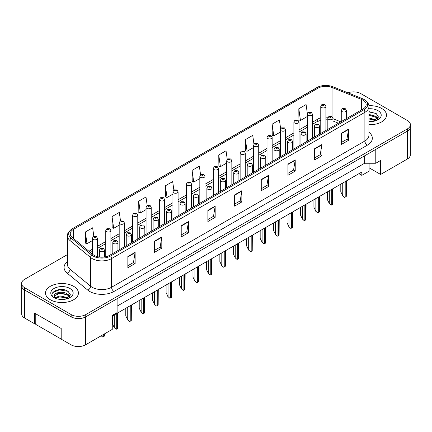 <?xml version="1.0" encoding="UTF-8"?>
<svg xmlns="http://www.w3.org/2000/svg" width="432" height="432" viewBox="0 0 432 432"><rect width="100%" height="100%" fill="white"/><g stroke="black" fill="none" stroke-linecap="round" stroke-linejoin="round"><path stroke-width="0.65" d="M369.106 163.253L369.106 167.805L380.63 174.458L407.311 159.052A10.292 5.94 0 0 0 410.33 154.85L410.33 127.645M21.67 286.454L21.67 313.859A10.292 5.94 0 0 0 24.689 318.06L34.511 323.73L34.511 313.087L61.193 328.493L61.193 339.136L71.015 344.806A10.292 5.94 0 0 0 85.574 344.806L112.255 329.4L112.255 315.398L117.104 312.595L117.104 298.733M34.511 323.73L35.775 323.001M112.255 316.1L361.832 172.006L361.832 175.365L358.922 173.686M117.104 306.153L364.619 163.253L364.619 155.828M364.619 163.253L375.781 163.253L375.781 149.386M22.469 288.139A10.292 5.94 0 0 0 24.689 290.05L71.015 316.796A10.292 5.94 0 0 0 74.326 318.076M375.781 163.253L380.63 160.45L380.63 174.458M369.106 167.805L369.106 171.164L361.832 175.365M381.672 108.454A16.465 9.504 0 0 0 368.831 105.694A16.465 9.504 0 0 1 381.672 108.454A16.465 9.504 0 0 1 386.494 115.177A16.465 9.504 0 0 0 381.672 108.454M73.613 286.308A16.465 9.504 0 0 0 55.669 284.251A16.465 9.504 0 0 0 45.506 293.031A16.465 9.504 0 0 0 50.328 299.754A16.465 9.504 0 0 0 68.272 301.817A16.465 9.504 0 0 0 78.435 293.031A16.465 9.504 0 0 0 73.613 286.308A16.465 9.504 0 0 0 55.669 284.251A16.465 9.504 0 0 0 45.506 293.031A16.465 9.504 0 0 0 50.328 299.754A16.465 9.504 0 0 0 68.272 301.817A16.465 9.504 0 0 0 78.435 293.031A16.465 9.504 0 0 0 73.613 286.308M362.945 100.105A10.978 6.34 180 0 1 366.163 104.587A10.978 6.34 180 0 1 362.945 109.069L109.609 255.328A10.978 6.34 180 0 1 92.853 254.486L72.236 237.481A10.978 6.34 180 0 1 70.254 233.847A10.978 6.34 180 0 1 73.467 229.365L317.974 88.198A10.978 6.34 180 0 1 332.035 87.491L361.481 99.392A10.978 6.34 180 0 1 362.945 100.105M364.041 99.473A12.523 7.231 0 0 0 362.367 98.663L332.921 86.762A12.523 7.231 0 0 0 332.78 86.702A12.523 7.231 0 0 0 318.697 86.702A12.523 7.231 0 0 0 316.883 87.572L72.376 228.739A12.523 7.231 0 0 0 70.972 237.994L91.589 254.993A12.523 7.231 0 0 0 110.7 255.96L364.041 109.696A12.523 7.231 0 0 0 364.041 99.473M67.505 254.545L24.613 279.31A10.292 5.94 0 0 0 21.6 283.511L21.6 285.752A10.292 5.94 0 0 0 24.613 289.953L71.188 316.84A10.292 5.94 0 0 0 85.741 316.84L407.387 131.139A10.292 5.94 0 0 0 410.4 126.938L410.4 124.697A10.292 5.94 0 0 0 407.387 120.496L360.812 93.609A10.292 5.94 0 0 0 347.927 92.826M127.85 256.538L127.85 267.737L135.13 263.536L135.13 252.337L127.85 256.538M127.85 265.75L133.456 262.516L135.097 252.704A2.743 1.582 -120 0 0 135.13 252.337M133.407 262.543L135.13 263.536M154.532 241.132L154.532 252.337L161.811 248.135L161.811 236.93L154.532 241.132M154.532 250.344L160.137 247.109L161.779 237.303A2.743 1.582 -120 0 0 161.811 236.93M160.088 247.142L161.811 248.135M181.213 225.725L181.213 236.93L188.492 232.729L188.492 221.524L181.213 225.725M181.213 234.943L186.818 231.703L188.465 221.897A2.743 1.582 -120 0 0 188.492 221.524M186.77 231.736L188.492 232.729M207.9 210.319L207.9 221.524L215.174 217.323L215.174 206.118L207.9 210.319M207.9 219.537L213.505 216.302L215.147 206.491A2.743 1.582 -120 0 0 215.174 206.118M213.451 216.329L215.174 217.323M341.312 133.294L341.312 144.499L348.586 140.297L348.586 129.092L341.312 133.294M341.312 142.511L346.918 139.277L348.559 129.465A2.743 1.582 -120 0 0 348.586 129.092M346.864 139.304L348.586 140.297M314.626 148.7L314.626 159.905L321.905 155.704L321.905 144.499L314.626 148.7M314.626 157.918L320.231 154.683L321.878 144.871A2.743 1.582 -120 0 0 321.905 144.499M320.182 154.71L321.905 155.704M287.944 164.106L287.944 175.311L295.223 171.11L295.223 159.905L287.944 164.106M287.944 173.324L293.549 170.084L295.191 160.277A2.743 1.582 -120 0 0 295.223 159.905M293.501 170.116L295.223 171.11M261.263 179.512L261.263 190.717L268.542 186.511L268.542 175.311L261.263 179.512M261.263 188.725L266.868 185.49L268.51 175.684A2.743 1.582 -120 0 0 268.542 175.311M266.819 185.517L268.542 186.511M234.581 194.918L234.581 206.118L241.855 201.917L241.855 190.712L234.581 194.918M234.581 204.131L240.187 200.896L241.828 191.084A2.743 1.582 -120 0 0 241.855 190.712M240.138 200.923L241.855 201.917M368.906 124.659A16.465 9.504 0 0 0 386.494 115.177A16.465 9.504 0 0 1 368.906 124.659M21.6 283.511A10.292 5.94 0 0 0 24.613 287.712L71.188 314.599A10.292 5.94 0 0 0 85.741 314.599L407.387 128.898A10.292 5.94 0 0 0 410.4 124.697M151.211 231.314L151.211 207.311A2.57 1.485 180 0 1 149.623 208.683A2.57 1.485 180 0 1 146.821 208.359A2.57 1.485 180 0 1 146.065 207.311L147.091 205.524A1.717 1.031 57.8 0 1 148.009 205.573A0.859 0.497 0 0 0 148.03 206.258A0.859 0.497 0 0 0 149.245 206.258A0.859 0.497 0 0 0 149.245 205.556A0.859 0.497 0 0 0 148.057 205.546A1.717 0.945 -117.9 0 0 147.258 205.427A1.717 0.945 -117.9 0 0 147.182 205.475L145.994 196.987L138.721 201.188L138.834 212.328M120.506 220.882L119.313 212.393L112.034 216.594L112.153 227.729M93.825 236.32L92.632 227.799L85.352 232L85.471 243.135M227.248 159.365L226.044 150.773L218.765 154.975L218.884 166.109M253.946 144.072L252.725 135.367L245.446 139.568L245.565 150.709M280.654 128.839L279.407 119.961L272.128 124.168L272.246 135.302M307.379 113.746L306.088 104.56L298.814 108.761L298.928 119.896M173.869 190.075L172.676 181.586L165.402 185.787L165.515 196.922M200.556 174.706L199.357 166.18L192.083 170.381L192.202 181.516M192.083 170.381L193.725 182.088L199.822 178.567M193.725 182.088L192.083 181.472M218.765 154.975L220.406 166.682L226.697 163.053M220.406 166.682L218.765 166.066M245.446 139.568L247.088 151.276L253.573 147.533M247.088 151.276L245.446 150.66M272.128 124.168L273.775 135.869L280.449 132.019M273.775 135.869L272.128 135.259M298.814 108.761L300.456 120.469L307.325 116.5M300.456 120.469L298.814 119.853M165.402 185.787L167.044 197.489L172.94 194.087M167.044 197.489L165.402 196.879M138.721 201.188L140.362 212.895L146.065 209.601M140.362 212.895L138.721 212.279M112.034 216.594L113.681 228.301L119.189 225.121M113.681 228.301L112.034 227.686M85.352 232L86.994 243.707L92.313 240.635M86.994 243.707L85.352 243.092M346.405 118.616L346.405 110.522A2.57 1.485 180 0 1 344.817 111.899A2.57 1.485 180 0 1 342.014 111.575A2.57 1.485 180 0 1 341.258 110.522L342.284 108.74A1.717 1.031 57.8 0 1 343.202 108.788A0.859 0.497 0 0 0 343.224 109.474A0.859 0.497 0 0 0 344.439 109.474A0.859 0.497 0 0 0 344.439 108.772A0.859 0.497 0 0 0 343.251 108.761L343.602 108.977M343.251 108.761A1.717 0.945 -117.9 0 0 342.452 108.643A1.717 0.945 -117.9 0 0 342.376 108.691M343.58 109.258L343.202 108.788M343.591 109.264L343.58 108.988M346.399 180.916L346.291 196.36A1.717 0.988 180 0 1 345.897 196.722L345.168 197.143A1.717 0.988 180 0 1 344.542 197.375L342.743 195.745L342.743 183.028M340.799 184.145L340.799 191.824L342.743 195.745M342.5 195.604L344.542 197.375M325.912 130.453L325.912 106.45A2.57 1.485 180 0 1 324.319 107.822A2.57 1.485 180 0 1 321.516 107.498A2.57 1.485 180 0 1 320.765 106.45L321.791 104.663A1.717 1.031 57.8 0 1 322.704 104.711A0.859 0.497 0 0 0 322.731 105.397A0.859 0.497 0 0 0 323.941 105.397A0.859 0.497 0 0 0 323.941 104.701A0.859 0.497 0 0 0 322.758 104.684L323.681 105.046L323.093 105.187L322.704 104.711M323.104 105.192L323.104 104.9M322.758 104.684A1.717 0.945 -117.9 0 0 321.953 104.566A1.717 0.945 -117.9 0 0 321.878 104.614M323.093 105.187L323.082 104.917M368.906 121.505L370.769 121.619M368.906 117.952L375.516 119.745L376.423 120.474M368.906 118.838L375.678 120.749M368.906 114.394L375.516 116.186L377.741 119.264M368.906 115.285L375.516 117.077L377.568 119.497M368.906 121.597A11.183 6.458 0 0 0 377.941 119.74A11.183 6.458 0 0 0 377.941 110.608A11.183 6.458 0 0 0 368.906 108.751M376.688 120.366L378.437 116.926L376.223 113.584L368.906 111.58M368.906 111.926L376.072 113.481M368.906 115.484L373.594 116.1M368.906 119.043L373.594 119.653M376.045 116.581L378.313 118.098M60.097 299.398L62.71 299.473M54.967 297.756L59.962 295.85L67.451 297.605L68.359 298.334M55.426 298.237L59.962 296.741L67.619 298.604M55.048 298.102L54.243 296.222A7.754 4.477 0 0 0 55.496 298.296M69.682 297.124L67.451 294.046C62.797 290.574 53.222 292.718 54.243 296.222L54.216 295.882M54.265 296.336L54.481 295.758L59.962 293.182L67.451 294.937L69.503 297.356M68.623 298.22L70.378 294.781L68.159 291.443C60.313 285.8 46.364 293.231 54.421 297.794L54.821 298.037M69.881 288.463A11.183 6.458 0 0 0 54.059 288.463A11.183 6.458 0 0 0 54.059 297.599A11.183 6.458 0 0 0 69.881 297.599A11.183 6.458 0 0 0 69.881 288.463M61.193 339.077L35.775 324.4L35.775 313.816M52.785 292.561L59.351 289.867L68.008 291.341M56.889 293.873L59.351 293.425L65.534 293.954M56.889 297.432L59.351 296.984L65.534 297.513M67.986 294.44L70.254 295.958M332.969 126.376L332.969 118.282A2.57 1.485 180 0 1 331.382 119.653A2.57 1.485 180 0 1 328.574 119.335A2.57 1.485 180 0 1 327.823 118.282L328.849 116.5A1.717 1.031 57.8 0 1 329.762 116.548A0.859 0.497 0 0 0 329.789 117.234A0.859 0.497 0 0 0 331.004 117.234A0.859 0.497 0 0 0 331.004 116.532A0.859 0.497 0 0 0 329.816 116.516L330.161 116.737M329.816 116.516A1.717 0.945 -117.9 0 0 329.011 116.402A1.717 0.945 -117.9 0 0 328.936 116.451M330.14 117.018L329.762 116.548M330.151 117.023L330.14 116.748M332.959 188.676L332.856 204.12A1.717 0.988 180 0 1 332.456 204.482L331.727 204.903A1.717 0.988 180 0 1 331.101 205.13L329.303 203.499L329.303 190.787M327.364 191.905L327.364 199.579L329.303 203.499M329.06 203.364L331.101 205.13M319.529 134.136L319.529 126.041A2.57 1.485 180 0 1 317.941 127.413A2.57 1.485 180 0 1 315.139 127.089A2.57 1.485 180 0 1 314.383 126.041L315.409 124.254A1.717 1.031 57.8 0 1 316.327 124.308A0.859 0.497 0 0 0 316.348 124.988A0.859 0.497 0 0 0 317.563 124.988A0.859 0.497 0 0 0 317.563 124.292A0.859 0.497 0 0 0 316.375 124.276L317.299 124.643L316.715 124.783L316.327 124.308M316.726 124.789L316.726 124.497M316.375 124.276A1.717 0.945 -117.9 0 0 315.576 124.162A1.717 0.945 -117.9 0 0 315.5 124.211M319.523 196.43L319.415 211.88A1.717 0.988 180 0 1 319.016 212.242L318.292 212.663A1.717 0.988 180 0 1 317.666 212.89L315.868 211.259L315.868 198.542M313.924 199.665L313.924 207.338L315.868 211.259M315.625 211.118L317.666 212.89M306.094 141.896L306.094 133.801A2.57 1.485 180 0 1 304.501 135.173A2.57 1.485 180 0 1 301.698 134.849A2.57 1.485 180 0 1 300.947 133.801L301.973 132.014A1.717 1.031 57.8 0 1 302.886 132.062A0.859 0.497 0 0 0 302.913 132.748A0.859 0.497 0 0 0 304.123 132.748A0.859 0.497 0 0 0 304.123 132.052A0.859 0.497 0 0 0 302.94 132.035L303.863 132.397L303.275 132.538L302.886 132.062M303.286 132.543L303.286 132.251M302.94 132.035A1.717 0.945 -117.9 0 0 302.135 131.917A1.717 0.945 -117.9 0 0 302.06 131.965M303.275 132.538L303.264 132.268M306.083 204.19L305.98 219.64A1.717 0.988 180 0 1 305.581 220.001L304.852 220.417A1.717 0.988 180 0 1 304.225 220.649L302.427 219.019L302.427 206.302M300.488 207.425L300.488 215.098L302.427 219.019M302.184 218.878L304.225 220.649M292.653 149.65L292.653 141.556A2.57 1.485 180 0 1 291.065 142.933A2.57 1.485 180 0 1 288.263 142.609A2.57 1.485 180 0 1 287.507 141.556L288.533 139.774A1.717 1.031 57.8 0 1 289.445 139.822A0.859 0.497 0 0 0 289.472 140.508A0.859 0.497 0 0 0 290.687 140.508A0.859 0.497 0 0 0 290.687 139.806A0.859 0.497 0 0 0 289.499 139.795L289.85 140.011M289.499 139.795A1.717 0.945 -117.9 0 0 288.7 139.676A1.717 0.945 -117.9 0 0 288.625 139.725M289.829 140.292L289.445 139.822M289.84 140.297L289.829 140.022M292.642 211.95L292.54 227.394A1.717 0.988 180 0 1 292.14 227.756L291.416 228.177A1.717 0.988 180 0 1 290.79 228.409L288.986 226.778L288.986 214.061M287.048 215.179L287.048 222.858L288.986 226.778M288.749 226.638L290.79 228.409M312.471 138.208L312.471 114.21A2.57 1.485 180 0 1 310.883 115.582A2.57 1.485 180 0 1 308.081 115.258A2.57 1.485 180 0 1 307.325 114.21L308.351 112.423A1.717 1.031 57.8 0 1 309.263 112.471A0.859 0.497 0 0 0 309.29 113.157A0.859 0.497 0 0 0 310.505 113.157A0.859 0.497 0 0 0 310.505 112.455A0.859 0.497 0 0 0 309.317 112.444L309.668 112.66M309.317 112.444A1.717 0.945 -117.9 0 0 308.518 112.325A1.717 0.945 -117.9 0 0 308.443 112.374M309.647 112.941L309.263 112.471M309.658 112.946L309.647 112.671M299.03 145.967L299.03 121.964A2.57 1.485 180 0 1 297.443 123.336A2.57 1.485 180 0 1 294.64 123.017A2.57 1.485 180 0 1 293.884 121.964L294.916 120.182A1.717 1.031 57.8 0 1 295.828 120.231A0.859 0.497 0 0 0 295.855 120.917A0.859 0.497 0 0 0 297.065 120.917A0.859 0.497 0 0 0 297.065 120.215A0.859 0.497 0 0 0 295.882 120.199L296.8 120.566L296.217 120.706L295.828 120.231M295.882 120.199A1.717 0.945 -117.9 0 0 295.078 120.085A1.717 0.945 -117.9 0 0 295.002 120.134M285.595 153.727L285.595 129.724A2.57 1.485 180 0 1 284.008 131.096A2.57 1.485 180 0 1 281.2 130.777A2.57 1.485 180 0 1 280.449 129.724L281.475 127.937A1.717 1.031 57.8 0 1 282.388 127.991A0.859 0.497 0 0 0 282.415 128.677A0.859 0.497 0 0 0 283.63 128.677A0.859 0.497 0 0 0 283.63 127.975A0.859 0.497 0 0 0 282.442 127.958L283.365 128.326L282.776 128.466L282.388 127.991M282.787 128.471L282.787 128.18M282.442 127.958A1.717 0.945 -117.9 0 0 281.642 127.845A1.717 0.945 -117.9 0 0 281.567 127.894M282.776 128.466L282.771 128.191M279.212 157.41L279.212 149.315A2.57 1.485 180 0 1 277.625 150.687A2.57 1.485 180 0 1 274.822 150.368A2.57 1.485 180 0 1 274.072 149.315L275.098 147.533A1.717 1.031 57.8 0 1 276.01 147.582A0.859 0.497 0 0 0 276.037 148.268A0.859 0.497 0 0 0 277.247 148.268A0.859 0.497 0 0 0 277.247 147.566A0.859 0.497 0 0 0 276.064 147.55L276.988 147.917L276.399 148.057L276.01 147.582M276.064 147.55A1.717 0.945 -117.9 0 0 275.26 147.436A1.717 0.945 -117.9 0 0 275.184 147.485M279.207 219.71L279.104 235.154A1.717 0.988 180 0 1 278.705 235.516L277.976 235.937A1.717 0.988 180 0 1 277.349 236.164L275.551 234.533L275.551 221.821M273.607 222.939L273.607 230.612L275.551 234.533M275.308 234.398L277.349 236.164M265.777 165.17L265.777 157.075A2.57 1.485 180 0 1 264.19 158.447A2.57 1.485 180 0 1 261.387 158.128A2.57 1.485 180 0 1 260.631 157.075L261.657 155.288A1.717 1.031 57.8 0 1 262.57 155.342A0.859 0.497 0 0 0 262.597 156.028A0.859 0.497 0 0 0 263.812 156.028A0.859 0.497 0 0 0 263.812 155.326A0.859 0.497 0 0 0 262.624 155.309L263.547 155.677L262.958 155.817L262.57 155.342M262.969 155.822L262.969 155.531M262.624 155.309A1.717 0.945 -117.9 0 0 261.824 155.196A1.717 0.945 -117.9 0 0 261.749 155.245M262.958 155.817L262.953 155.542M265.766 227.464L265.664 242.914A1.717 0.988 180 0 1 265.264 243.275L264.535 243.697A1.717 0.988 180 0 1 263.914 243.923L262.111 242.293L262.111 229.576M260.172 230.699L260.172 238.372L262.111 242.293M261.868 242.152L263.914 243.923M252.337 172.93L252.337 164.835A2.57 1.485 180 0 1 250.749 166.207A2.57 1.485 180 0 1 247.946 165.883A2.57 1.485 180 0 1 247.19 164.835L248.216 163.048A1.717 1.031 57.8 0 1 249.134 163.096A0.859 0.497 0 0 0 249.161 163.782A0.859 0.497 0 0 0 250.371 163.782A0.859 0.497 0 0 0 250.371 163.085A0.859 0.497 0 0 0 249.188 163.069L249.534 163.285M249.188 163.069A1.717 0.945 -117.9 0 0 248.384 162.95A1.717 0.945 -117.9 0 0 248.308 162.999M249.512 163.566L249.134 163.096M249.523 163.571L249.512 163.301M252.331 235.224L252.229 250.673A1.717 0.988 180 0 1 251.829 251.035L251.1 251.451A1.717 0.988 180 0 1 250.474 251.683L248.675 250.052L248.675 237.335M246.731 238.459L246.731 246.132L248.675 250.052M248.432 249.912L250.474 251.683M272.155 161.487L272.155 137.484A2.57 1.485 180 0 1 270.567 138.856A2.57 1.485 180 0 1 267.764 138.532A2.57 1.485 180 0 1 267.008 137.484L268.034 135.697A1.717 1.031 57.8 0 1 268.952 135.751A0.859 0.497 0 0 0 268.979 136.431A0.859 0.497 0 0 0 270.189 136.431A0.859 0.497 0 0 0 270.189 135.734A0.859 0.497 0 0 0 269.006 135.718L269.924 136.08L269.341 136.22L268.952 135.751M269.352 136.231L269.352 135.934M269.006 135.718A1.717 0.945 -117.9 0 0 268.202 135.599A1.717 0.945 -117.9 0 0 268.126 135.648M258.719 169.247L258.719 145.244A2.57 1.485 180 0 1 257.132 146.615A2.57 1.485 180 0 1 254.324 146.291A2.57 1.485 180 0 1 253.573 145.244L254.599 143.456A1.717 1.031 57.8 0 1 255.512 143.505A0.859 0.497 0 0 0 255.539 144.191A0.859 0.497 0 0 0 256.754 144.191A0.859 0.497 0 0 0 256.754 143.489A0.859 0.497 0 0 0 255.566 143.478L255.911 143.694M255.566 143.478A1.717 0.945 -117.9 0 0 254.761 143.359A1.717 0.945 -117.9 0 0 254.686 143.408M255.89 143.975L255.512 143.505M255.901 143.98L255.89 143.705M245.279 177.001L245.279 152.998A2.57 1.485 180 0 1 243.691 154.37A2.57 1.485 180 0 1 240.889 154.051A2.57 1.485 180 0 1 240.133 152.998L241.159 151.216A1.717 1.031 57.8 0 1 242.077 151.265A0.859 0.497 0 0 0 242.098 151.951A0.859 0.497 0 0 0 243.313 151.951A0.859 0.497 0 0 0 243.313 151.249A0.859 0.497 0 0 0 242.125 151.232L243.049 151.6L242.465 151.74L242.077 151.265M242.476 151.745L242.476 151.454M242.125 151.232A1.717 0.945 -117.9 0 0 241.326 151.119A1.717 0.945 -117.9 0 0 241.25 151.168M242.465 151.74L242.455 151.465M238.901 180.684L238.901 172.595A2.57 1.485 180 0 1 237.314 173.966A2.57 1.485 180 0 1 234.506 173.642A2.57 1.485 180 0 1 233.755 172.595L234.781 170.807A1.717 1.031 57.8 0 1 235.694 170.856A0.859 0.497 0 0 0 235.721 171.542A0.859 0.497 0 0 0 236.936 171.542A0.859 0.497 0 0 0 236.936 170.84A0.859 0.497 0 0 0 235.748 170.829L236.093 171.045M235.748 170.829A1.717 0.945 -117.9 0 0 234.943 170.71A1.717 0.945 -117.9 0 0 234.868 170.759M236.072 171.326L235.694 170.856M236.083 171.331L236.072 171.056M238.891 242.984L238.788 258.428A1.717 0.988 180 0 1 238.388 258.79L237.659 259.211A1.717 0.988 180 0 1 237.033 259.443L235.235 257.812L235.235 245.095M233.296 246.213L233.296 253.892L235.235 257.812M234.992 257.672L237.033 259.443M225.461 188.444L225.461 180.349A2.57 1.485 180 0 1 223.873 181.721A2.57 1.485 180 0 1 221.071 181.402A2.57 1.485 180 0 1 220.315 180.349L221.341 178.567A1.717 1.031 57.8 0 1 222.259 178.616A0.859 0.497 0 0 0 222.28 179.302A0.859 0.497 0 0 0 223.495 179.302A0.859 0.497 0 0 0 223.495 178.6A0.859 0.497 0 0 0 222.307 178.583L223.231 178.951L222.647 179.091L222.259 178.616M222.658 179.096L222.658 178.805M222.307 178.583A1.717 0.945 -117.9 0 0 221.508 178.47A1.717 0.945 -117.9 0 0 221.432 178.519M222.647 179.091L222.637 178.816M225.455 250.744L225.347 266.188A1.717 0.988 180 0 1 224.953 266.549L224.224 266.971A1.717 0.988 180 0 1 223.598 267.203L221.8 265.572L221.8 252.855M219.856 253.973L219.856 261.646L221.8 265.572M221.557 265.432L223.598 267.203M212.026 196.204L212.026 188.109A2.57 1.485 180 0 1 210.433 189.481A2.57 1.485 180 0 1 207.63 189.162A2.57 1.485 180 0 1 206.879 188.109L207.905 186.322A1.717 1.031 57.8 0 1 208.818 186.376A0.859 0.497 0 0 0 208.845 187.061A0.859 0.497 0 0 0 210.055 187.061A0.859 0.497 0 0 0 210.055 186.359A0.859 0.497 0 0 0 208.872 186.343L209.795 186.71L209.207 186.851L208.818 186.376M209.218 186.856L209.218 186.565M208.872 186.343A1.717 0.945 -117.9 0 0 208.067 186.23A1.717 0.945 -117.9 0 0 207.992 186.278M209.207 186.851L209.196 186.575M212.015 258.503L211.912 273.947A1.717 0.988 180 0 1 211.513 274.309L210.784 274.73A1.717 0.988 180 0 1 210.157 274.957L208.359 273.326L208.359 260.609M206.42 261.733L206.42 269.406L208.359 273.326M208.116 273.186L210.157 274.957M198.585 203.963L198.585 195.869A2.57 1.485 180 0 1 196.997 197.24A2.57 1.485 180 0 1 194.195 196.916A2.57 1.485 180 0 1 193.439 195.869L194.465 194.081A1.717 1.031 57.8 0 1 195.383 194.135A0.859 0.497 0 0 0 195.404 194.816A0.859 0.497 0 0 0 196.619 194.816A0.859 0.497 0 0 0 196.619 194.119A0.859 0.497 0 0 0 195.431 194.103L195.782 194.319M195.431 194.103A1.717 0.945 -117.9 0 0 194.632 193.984A1.717 0.945 -117.9 0 0 194.557 194.033M195.761 194.6L195.383 194.135M195.772 194.605L195.761 194.335M198.574 266.258L198.472 281.707A1.717 0.988 180 0 1 198.072 282.069L197.348 282.485A1.717 0.988 180 0 1 196.722 282.717L194.918 281.086L194.918 268.369M192.98 269.492L192.98 277.166L194.918 281.086M194.681 280.946L196.722 282.717M185.144 211.718L185.144 203.629A2.57 1.485 180 0 1 183.557 205A2.57 1.485 180 0 1 180.754 204.676A2.57 1.485 180 0 1 180.004 203.629L181.03 201.841A1.717 1.031 57.8 0 1 181.942 201.89A0.859 0.497 0 0 0 181.969 202.576A0.859 0.497 0 0 0 183.179 202.576A0.859 0.497 0 0 0 183.179 201.874A0.859 0.497 0 0 0 181.996 201.863L182.342 202.079M181.996 201.863A1.717 0.945 -117.9 0 0 181.192 201.744A1.717 0.945 -117.9 0 0 181.116 201.793M182.32 202.09L181.942 201.89M185.139 274.018L185.036 289.462A1.717 0.988 180 0 1 184.637 289.823L183.908 290.245A1.717 0.988 180 0 1 183.281 290.477L181.483 288.846L181.483 276.129M179.545 277.247L179.545 284.926L181.483 288.846M181.24 288.706L183.281 290.477M231.844 184.761L231.844 160.758A2.57 1.485 180 0 1 230.251 162.13A2.57 1.485 180 0 1 227.448 161.811A2.57 1.485 180 0 1 226.697 160.758L227.723 158.971A1.717 1.031 57.8 0 1 228.636 159.025A0.859 0.497 0 0 0 228.663 159.71A0.859 0.497 0 0 0 229.873 159.71A0.859 0.497 0 0 0 229.873 159.008A0.859 0.497 0 0 0 228.69 158.992L229.613 159.359L229.025 159.5L228.636 159.025M229.036 159.505L229.036 159.214M228.69 158.992A1.717 0.945 -117.9 0 0 227.885 158.879A1.717 0.945 -117.9 0 0 227.81 158.927M229.025 159.5L229.014 159.224M218.403 192.521L218.403 168.518A2.57 1.485 180 0 1 216.815 169.889A2.57 1.485 180 0 1 214.013 169.565A2.57 1.485 180 0 1 213.257 168.518L214.283 166.73A1.717 1.031 57.8 0 1 215.195 166.784A0.859 0.497 0 0 0 215.222 167.465A0.859 0.497 0 0 0 216.437 167.465A0.859 0.497 0 0 0 216.437 166.768A0.859 0.497 0 0 0 215.249 166.752L215.6 166.968M215.249 166.752A1.717 0.945 -117.9 0 0 214.45 166.633A1.717 0.945 -117.9 0 0 214.375 166.682M215.579 167.249L215.195 166.784M215.59 167.254L215.579 166.984M204.962 200.281L204.962 176.278A2.57 1.485 180 0 1 203.375 177.649A2.57 1.485 180 0 1 200.572 177.325A2.57 1.485 180 0 1 199.822 176.278L200.848 174.49A1.717 1.031 57.8 0 1 201.76 174.539A0.859 0.497 0 0 0 201.787 175.225A0.859 0.497 0 0 0 202.997 175.225A0.859 0.497 0 0 0 202.997 174.523A0.859 0.497 0 0 0 201.814 174.512L202.16 174.728M201.814 174.512A1.717 0.945 -117.9 0 0 201.01 174.393A1.717 0.945 -117.9 0 0 200.934 174.442M202.138 174.739L201.76 174.539M191.527 208.035L191.527 184.032A2.57 1.485 180 0 1 189.94 185.404A2.57 1.485 180 0 1 187.137 185.085A2.57 1.485 180 0 1 186.381 184.032L187.407 182.25A1.717 1.031 57.8 0 1 188.32 182.299A0.859 0.497 0 0 0 188.347 182.984A0.859 0.497 0 0 0 189.562 182.984A0.859 0.497 0 0 0 189.562 182.282A0.859 0.497 0 0 0 188.374 182.266L189.297 182.633L188.714 182.774L188.32 182.299M188.725 182.779L188.725 182.488M188.374 182.266A1.717 0.945 -117.9 0 0 187.574 182.153A1.717 0.945 -117.9 0 0 187.499 182.201M188.714 182.774L188.703 182.498M178.087 215.795L178.087 191.792A2.57 1.485 180 0 1 176.499 193.163A2.57 1.485 180 0 1 173.696 192.845A2.57 1.485 180 0 1 172.94 191.792L173.966 190.004A1.717 1.031 57.8 0 1 174.884 190.058A0.859 0.497 0 0 0 174.911 190.744A0.859 0.497 0 0 0 176.121 190.744A0.859 0.497 0 0 0 176.121 190.042A0.859 0.497 0 0 0 174.938 190.026L175.284 190.247M174.938 190.026A1.717 0.945 -117.9 0 0 174.134 189.913A1.717 0.945 -117.9 0 0 174.058 189.961M175.262 190.528L174.884 190.058M175.273 190.534L175.262 190.258M171.709 219.478L171.709 211.383A2.57 1.485 180 0 1 170.122 212.755A2.57 1.485 180 0 1 167.319 212.436A2.57 1.485 180 0 1 166.563 211.383L167.589 209.601A1.717 1.031 57.8 0 1 168.502 209.65A0.859 0.497 0 0 0 168.529 210.335A0.859 0.497 0 0 0 169.744 210.335A0.859 0.497 0 0 0 169.744 209.633A0.859 0.497 0 0 0 168.556 209.617L169.479 209.984L168.896 210.125L168.502 209.65M168.907 210.13L168.907 209.839M168.556 209.617A1.717 0.945 -117.9 0 0 167.756 209.504A1.717 0.945 -117.9 0 0 167.681 209.552M168.896 210.125L168.885 209.849M171.698 281.777L171.596 297.221A1.717 0.988 180 0 1 171.196 297.583L170.473 298.004A1.717 0.988 180 0 1 169.846 298.237L168.043 296.606L168.043 283.889M166.104 285.007L166.104 292.68L168.043 296.606M167.805 296.465L169.846 298.237M158.269 227.237L158.269 219.143A2.57 1.485 180 0 1 156.681 220.514A2.57 1.485 180 0 1 153.878 220.196A2.57 1.485 180 0 1 153.122 219.143L154.148 217.355A1.717 1.031 57.8 0 1 155.066 217.409A0.859 0.497 0 0 0 155.093 218.095A0.859 0.497 0 0 0 156.303 218.095A0.859 0.497 0 0 0 156.303 217.393A0.859 0.497 0 0 0 155.12 217.377L155.466 217.598M155.12 217.377A1.717 0.945 -117.9 0 0 154.316 217.264A1.717 0.945 -117.9 0 0 154.24 217.312M155.444 217.879L155.066 217.409M155.455 217.885L155.444 217.609M158.263 289.537L158.161 304.981A1.717 0.988 180 0 1 157.761 305.343L157.032 305.764A1.717 0.988 180 0 1 156.406 305.991L154.607 304.36L154.607 291.643M152.663 292.766L152.663 300.44L154.607 304.36M154.364 304.22L156.406 305.991M144.833 234.997L144.833 226.903A2.57 1.485 180 0 1 143.246 228.274A2.57 1.485 180 0 1 140.438 227.95A2.57 1.485 180 0 1 139.687 226.903L140.713 225.115A1.717 1.031 57.8 0 1 141.626 225.169A0.859 0.497 0 0 0 141.653 225.85A0.859 0.497 0 0 0 142.868 225.85A0.859 0.497 0 0 0 142.868 225.153A0.859 0.497 0 0 0 141.68 225.137L142.025 225.353M141.68 225.137A1.717 0.945 -117.9 0 0 140.881 225.018A1.717 0.945 -117.9 0 0 140.805 225.067M142.009 225.369L141.626 225.169M144.823 297.292L144.72 312.741A1.717 0.988 180 0 1 144.32 313.103L143.591 313.519A1.717 0.988 180 0 1 142.965 313.751L141.167 312.12L141.167 299.403M139.228 300.526L139.228 308.2L141.167 312.12M140.924 311.98L142.965 313.751M131.393 242.752L131.393 234.662A2.57 1.485 180 0 1 129.805 236.034A2.57 1.485 180 0 1 127.003 235.71A2.57 1.485 180 0 1 126.247 234.662L127.273 232.875A1.717 1.031 57.8 0 1 128.191 232.924A0.859 0.497 0 0 0 128.212 233.609A0.859 0.497 0 0 0 129.427 233.609A0.859 0.497 0 0 0 129.427 232.907A0.859 0.497 0 0 0 128.239 232.897L129.163 233.258L128.579 233.399L128.191 232.924M128.59 233.404L128.59 233.113M128.239 232.897A1.717 0.945 -117.9 0 0 127.44 232.778A1.717 0.945 -117.9 0 0 127.364 232.826M128.579 233.399L128.569 233.123M131.387 305.051L131.279 320.495A1.717 0.988 180 0 1 130.885 320.857L130.156 321.278A1.717 0.988 180 0 1 129.53 321.511L127.732 319.88L127.732 307.163M125.788 308.281L125.788 315.959L127.732 319.88M127.489 319.739L129.53 321.511M117.958 250.511L117.958 242.417A2.57 1.485 180 0 1 116.37 243.788A2.57 1.485 180 0 1 113.562 243.47A2.57 1.485 180 0 1 112.811 242.417L113.837 240.635A1.717 1.031 57.8 0 1 114.75 240.683A0.859 0.497 0 0 0 114.777 241.369A0.859 0.497 0 0 0 115.992 241.369A0.859 0.497 0 0 0 115.992 240.667A0.859 0.497 0 0 0 114.804 240.651L115.727 241.018L115.139 241.159L114.75 240.683M115.15 241.164L115.15 240.872M114.804 240.651A1.717 0.945 -117.9 0 0 113.999 240.538A1.717 0.945 -117.9 0 0 113.924 240.586M115.139 241.159L115.128 240.883M117.947 312.811L117.844 328.255A1.717 0.988 180 0 1 117.445 328.617L116.716 329.038A1.717 0.988 180 0 1 116.089 329.27L114.291 327.64L114.291 314.923M112.352 316.04L112.352 323.714L114.291 327.64M114.048 327.499L116.089 329.27M104.517 256.997L104.517 250.177A2.57 1.485 180 0 1 102.929 251.548A2.57 1.485 180 0 1 100.127 251.23A2.57 1.485 180 0 1 99.371 250.177L100.397 248.389A1.717 1.031 57.8 0 1 101.315 248.443A0.859 0.497 0 0 0 101.336 249.129A0.859 0.497 0 0 0 102.551 249.129A0.859 0.497 0 0 0 102.551 248.427A0.859 0.497 0 0 0 101.363 248.411L101.714 248.632M101.363 248.411A1.717 0.945 -117.9 0 0 100.564 248.297A1.717 0.945 -117.9 0 0 100.489 248.346M101.693 248.913L101.315 248.443M101.704 248.918L101.693 248.643M104.512 333.871L104.404 336.015A1.717 0.988 180 0 1 104.004 336.377L103.28 336.798A1.717 0.988 180 0 1 102.654 337.025L101.315 335.718M101.174 335.799L102.654 337.025M164.651 223.555L164.651 199.552A2.57 1.485 180 0 1 163.064 200.923A2.57 1.485 180 0 1 160.256 200.599A2.57 1.485 180 0 1 159.505 199.552L160.531 197.764A1.717 1.031 57.8 0 1 161.444 197.818A0.859 0.497 0 0 0 161.471 198.499A0.859 0.497 0 0 0 162.686 198.499A0.859 0.497 0 0 0 162.686 197.802A0.859 0.497 0 0 0 161.498 197.786L161.843 198.002M161.498 197.786A1.717 0.945 -117.9 0 0 160.693 197.672A1.717 0.945 -117.9 0 0 160.618 197.721M161.822 198.283L161.444 197.818M161.833 198.288L161.822 198.018M148.408 206.053L148.883 205.767L148.397 206.048L148.009 205.573M148.057 205.546L148.408 205.762M148.397 206.048L148.387 205.778M137.776 239.069L137.776 215.066A2.57 1.485 180 0 1 136.188 216.443A2.57 1.485 180 0 1 133.38 216.119A2.57 1.485 180 0 1 132.629 215.066L133.655 213.284A1.717 1.031 57.8 0 1 134.568 213.332A0.859 0.497 0 0 0 134.595 214.018A0.859 0.497 0 0 0 135.805 214.018A0.859 0.497 0 0 0 135.805 213.316A0.859 0.497 0 0 0 134.622 213.3L135.545 213.667L134.957 213.808L134.568 213.332M134.968 213.813L134.968 213.521M134.622 213.3A1.717 0.945 -117.9 0 0 133.817 213.187A1.717 0.945 -117.9 0 0 133.742 213.235M134.957 213.808L134.946 213.532M124.335 246.829L124.335 222.826A2.57 1.485 180 0 1 122.747 224.197A2.57 1.485 180 0 1 119.945 223.879A2.57 1.485 180 0 1 119.189 222.826L120.215 221.038A1.717 1.031 57.8 0 1 121.133 221.092A0.859 0.497 0 0 0 121.154 221.778A0.859 0.497 0 0 0 122.369 221.778A0.859 0.497 0 0 0 122.369 221.076A0.859 0.497 0 0 0 121.181 221.06L121.532 221.281M121.181 221.06A1.717 0.945 -117.9 0 0 120.382 220.946A1.717 0.945 -117.9 0 0 120.307 220.995M121.511 221.562L121.133 221.092M121.522 221.567L121.511 221.292M110.9 254.588L110.9 230.585A2.57 1.485 180 0 1 109.307 231.957A2.57 1.485 180 0 1 106.504 231.633A2.57 1.485 180 0 1 105.754 230.585L106.78 228.798A1.717 1.031 57.8 0 1 107.692 228.852A0.859 0.497 0 0 0 107.719 229.532A0.859 0.497 0 0 0 108.929 229.532A0.859 0.497 0 0 0 108.929 228.836A0.859 0.497 0 0 0 107.746 228.82L108.67 229.187L108.081 229.322L107.692 228.852M107.746 228.82A1.717 0.945 -117.9 0 0 106.942 228.706A1.717 0.945 -117.9 0 0 106.866 228.755M97.459 256.657L97.459 238.345A2.57 1.485 180 0 1 95.872 239.717A2.57 1.485 180 0 1 93.069 239.393A2.57 1.485 180 0 1 92.313 238.345L93.339 236.558A1.717 1.031 57.8 0 1 94.252 236.606A0.859 0.497 0 0 0 94.279 237.292A0.859 0.497 0 0 0 95.494 237.292A0.859 0.497 0 0 0 95.494 236.59A0.859 0.497 0 0 0 94.306 236.579L95.229 236.941L94.646 237.082L94.252 236.606M94.657 237.087L94.657 236.795M94.306 236.579A1.717 0.945 -117.9 0 0 93.506 236.461A1.717 0.945 -117.9 0 0 93.431 236.509M94.646 237.082L94.635 236.812M71.015 344.806L71.015 316.796M85.574 344.806L85.574 316.937M24.689 318.06L24.689 290.05M407.311 159.052L407.311 131.182M368.906 132.257A17.15 9.904 180 0 1 367.313 145.201L113.978 291.465A3.429 1.982 60 0 1 111.548 287.264L364.889 140.999A13.721 7.922 0 0 0 368.906 135.394L368.906 106.715A13.721 7.922 180 0 1 364.889 112.315A3.429 1.982 -120 0 0 364.041 109.696M113.978 291.465A17.15 9.904 180 0 1 89.721 291.465A17.15 9.904 180 0 1 87.799 290.142L67.176 273.137A17.15 9.904 180 0 1 67.505 261.517M92.146 287.264A13.721 7.922 0 0 0 111.548 287.264L111.548 258.579A13.721 7.922 180 0 1 90.607 257.521L69.989 240.521A13.721 7.922 180 0 1 67.505 235.975L67.505 264.659A13.721 7.922 0 0 0 69.989 269.201L90.607 286.205A13.721 7.922 0 0 0 92.146 287.264M368.906 106.715C369.333 104.528 367.756 102.136 364.176 99.544L362.372 98.669A3.429 1.609 112 0 0 362.367 98.663L332.926 86.762A3.429 1.609 112 0 0 332.921 86.762M72.376 228.739A3.429 1.982 -120 0 0 72.236 228.803C68.623 231.444 67.046 233.836 67.505 235.975M70.972 237.994A3.429 2.295 129.5 0 0 69.989 240.521L69.989 269.201A3.429 2.295 -50.5 0 1 67.176 273.137M91.589 254.993A3.429 2.295 129.5 0 0 90.607 257.521L90.607 286.205A3.429 2.295 -50.5 0 1 87.799 290.142M110.7 255.96A3.429 1.982 60 0 1 111.548 258.579L364.889 112.315L364.889 140.999A3.429 1.982 60 0 0 367.313 145.201M85.741 314.599L85.741 316.84M71.188 314.599L71.188 316.84M407.387 128.898L407.387 131.139M24.613 287.712L24.613 289.953M73.467 229.365L73.467 238.496M361.481 99.392L361.481 109.912M332.035 87.491L332.035 116.559M340.81 121.851L332.969 118.676M328.077 117.299A10.978 6.34 0 0 0 325.912 117.153M320.765 117.844A10.978 6.34 0 0 0 317.974 119.011L312.471 122.191M317.974 88.198L317.974 119.011A6.172 3.564 60 0 1 316.699 121.84L312.471 124.276M307.325 125.161L299.03 129.946M293.884 132.921L285.595 137.705M280.449 140.675L272.155 145.465M267.008 148.435L258.719 153.225M253.573 156.195L245.279 160.979M240.133 163.955L231.844 168.739M226.697 171.709L218.403 176.499M213.257 179.469L204.962 184.259M199.822 187.229L191.527 192.019M186.381 194.989L178.087 199.773M172.94 202.743L164.651 207.533M159.505 210.503L151.211 215.293M146.065 218.263L137.776 223.052M132.629 226.022L124.335 230.807M119.189 233.777L110.9 238.567M105.754 241.537L97.459 246.326M92.313 249.296L88.933 251.251M338.461 123.206L333.261 121.106A6.172 2.894 -68 0 1 332.969 120.944M234.581 195.269L241.828 191.084M261.263 179.863L268.51 175.684M287.944 164.462L295.191 160.277M314.626 149.056L321.878 144.871M341.312 133.65L348.559 129.465M207.9 210.676L215.147 206.491M181.213 226.082L188.465 221.897M154.532 241.488L161.779 237.303M127.85 256.889L135.097 252.704M345.897 196.722L345.897 181.208M345.168 197.143L345.168 181.624M332.456 204.482L332.456 188.962M331.727 204.903L331.727 189.383M319.016 212.242L319.016 196.722M318.292 212.663L318.292 197.143M305.581 220.001L305.581 204.482M304.852 220.417L304.852 204.903M292.14 227.756L292.14 212.242M291.416 228.177L291.416 212.657M278.705 235.516L278.705 219.996M277.976 235.937L277.976 220.417M265.264 243.275L265.264 227.756M264.535 243.697L264.535 228.177M251.829 251.035L251.829 235.516M251.1 251.451L251.1 235.937M238.388 258.79L238.388 243.275M237.659 259.211L237.659 243.697M224.953 266.549L224.953 251.03M224.224 266.971L224.224 251.451M211.513 274.309L211.513 258.79M210.784 274.73L210.784 259.211M198.072 282.069L198.072 266.549M197.348 282.485L197.348 266.971M184.637 289.823L184.637 274.309M183.908 290.245L183.908 274.73M171.196 297.583L171.196 282.069M170.473 298.004L170.473 282.485M157.761 305.343L157.761 289.823M157.032 305.764L157.032 290.245M144.32 313.103L144.32 297.583M143.591 313.519L143.591 298.004M130.885 320.857L130.885 305.343M130.156 321.278L130.156 305.764M117.445 328.617L117.445 313.103M116.716 329.038L116.716 313.519M104.004 336.377L104.004 334.163M103.28 336.798L103.28 334.584M318.697 86.702L72.236 228.803M333.261 121.106L332.969 120.992M327.823 119.858L325.912 119.767M320.765 120.312L316.699 121.84M307.325 127.251L299.03 132.035M293.884 135.005L285.595 139.795M280.449 142.765L272.155 147.555M267.008 150.525L258.719 155.309M253.573 158.285L245.279 163.069M240.133 166.039L231.844 170.829M226.697 173.799L218.403 178.589M213.257 181.559L204.962 186.343M199.822 189.319L191.527 194.103M186.381 197.073L178.087 201.863M172.94 204.833L164.651 209.623M159.505 212.593L151.211 217.382M146.065 220.352L137.776 225.137M132.629 228.107L124.335 232.897M119.189 235.867L110.9 240.656M105.754 243.626L97.459 248.416M92.313 251.386L90.423 252.477M346.405 110.522L345.298 108.691L342.452 108.643M341.258 121.586L341.258 110.522M325.912 106.45L324.799 104.614L321.953 104.566M320.765 133.423L320.765 106.45M332.969 118.282L331.857 116.446L329.011 116.402M327.823 129.346L327.823 118.282M319.529 126.041L318.422 124.205L315.576 124.162M314.383 137.106L314.383 126.041M306.094 133.801L304.981 131.965L302.135 131.917M300.947 144.866L300.947 133.801M292.653 141.556L291.546 139.725L288.7 139.676M287.507 152.62L287.507 141.556M312.471 114.21L311.364 112.374L308.518 112.325M307.325 141.183L307.325 114.21M299.03 121.964L297.923 120.128L295.078 120.085M293.884 148.937L293.884 121.964M285.595 129.724L284.483 127.888L281.642 127.845M280.449 156.697L280.449 129.724M279.212 149.315L278.105 147.479L275.26 147.436M274.072 160.38L274.072 149.315M265.777 157.075L264.67 155.239L261.824 155.196M260.631 168.14L260.631 157.075M252.337 164.835L251.23 162.999L248.384 162.95M247.19 175.9L247.19 164.835M272.155 137.484L271.048 135.648L268.202 135.599M267.008 164.457L267.008 137.484M258.719 145.244L257.607 143.408L254.761 143.359M253.573 172.217L253.573 145.244M245.279 152.998L244.172 151.162L241.326 151.119M240.133 179.971L240.133 152.998M238.901 172.595L237.789 170.759L234.943 170.71M233.755 183.654L233.755 172.595M225.461 180.349L224.354 178.513L221.508 178.47M220.315 191.414L220.315 180.349M212.026 188.109L210.913 186.273L208.067 186.23M206.879 199.174L206.879 188.109M198.585 195.869L197.478 194.033L194.632 193.984M193.439 206.933L193.439 195.869M185.144 203.629L184.037 201.793L181.192 201.744M180.004 214.693L180.004 203.629M231.844 160.758L230.731 158.922L227.885 158.879M226.697 187.731L226.697 160.758M218.403 168.518L217.296 166.682L214.45 166.633M213.257 195.491L213.257 168.518M204.962 176.278L203.855 174.442L201.01 174.393M199.822 203.251L199.822 176.278M191.527 184.032L190.42 182.196L187.574 182.153M186.381 211.005L186.381 184.032M178.087 191.792L176.98 189.956L174.134 189.913M172.94 218.765L172.94 191.792M171.709 211.383L170.602 209.547L167.756 209.504M166.563 222.448L166.563 211.383M158.269 219.143L157.162 217.307L154.316 217.264M153.122 230.207L153.122 219.143M144.833 226.903L143.721 225.067L140.881 225.018M139.687 237.967L139.687 226.903M131.393 234.662L130.286 232.826L127.44 232.778M126.247 245.727L126.247 234.662M117.958 242.417L116.845 240.581L113.999 240.538M112.811 253.481L112.811 242.417M104.517 250.177L103.41 248.341L100.564 248.297M99.371 257.024L99.371 250.177M164.651 199.552L163.539 197.716L160.693 197.672M159.505 226.525L159.505 199.552M151.211 207.311L150.104 205.475L147.258 205.427M146.065 234.284L146.065 207.311M137.776 215.066L136.663 213.23L133.817 213.187M132.629 242.039L132.629 215.066M124.335 222.826L123.228 220.99L120.382 220.946M119.189 249.799L119.189 222.826M110.9 230.585L109.787 228.749L106.942 228.706M105.754 256.775L105.754 230.585M97.459 238.345L96.352 236.509L93.506 236.461M92.313 254.038L92.313 238.345"/></g></svg>
